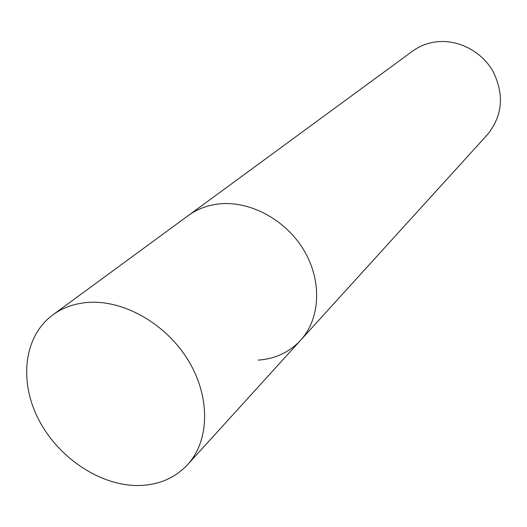 <?xml version="1.0" encoding="UTF-8"?>
<svg xmlns="http://www.w3.org/2000/svg" width="527" height="527" viewBox="0 0 527 527"><rect width="100%" height="100%" fill="white"/><g stroke="black" fill="none" stroke-linecap="round" stroke-linejoin="round"><path stroke-width="0.79" d="M258.158 360.119C275.206 358.874 289.343 352.267 300.568 340.304C320.449 318.631 322.313 280.904 303.848 250.167C285.469 219.397 249.231 200.168 218.112 204.028C206.847 205.444 196.907 209.291 188.277 215.576L412.437 51.231C418.873 46.541 426.119 43.517 434.176 42.16C456.435 38.451 481.131 50.546 492.943 71.244C504.464 94.59 502.639 115.703 487.475 134.583L300.568 340.304C320.449 318.631 322.313 280.904 303.848 250.167C285.469 219.397 249.231 200.168 218.112 204.028C206.847 205.444 196.907 209.291 188.277 215.576L52.799 314.909C62.417 307.9 73.694 303.769 86.632 302.531C122.376 299.138 165.34 323.064 187.922 359.849C210.622 396.594 209.792 440.5 187.605 464.643C175.063 477.963 159.016 484.919 139.451 485.519C101.052 486.381 58.662 458.325 38.748 419.749C18.708 381.245 23.794 336.239 52.799 314.909M300.568 340.304L187.605 464.643"/></g></svg>
